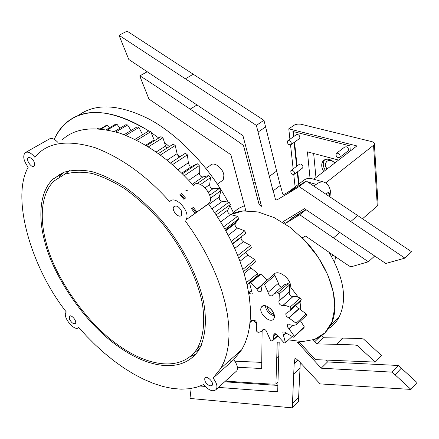 <?xml version="1.0" encoding="UTF-8"?>
<svg xmlns="http://www.w3.org/2000/svg" width="439" height="439" viewBox="0 0 439 439"><rect width="100%" height="100%" fill="white"/><g stroke="black" fill="none" stroke-linecap="round" stroke-linejoin="round"><path stroke-width="0.66" d="M195.086 213.53L191.206 208.322M184.078 199.547L179.842 194.746M59.622 174.206L59.221 175.364M250.06 322.478L252.65 320.207M99.313 128.83L98.555 128.084L97.211 128.698M109.426 127.826L107.286 125.345L105.788 125.68L100.262 128.907M119.918 128.243L117.015 124.281L115.364 124.336L106.243 129.703M131.041 130.52L127.606 124.967L125.828 124.731L114.409 131.513M142.615 134.685L138.916 127.447L137.028 126.915L124.138 134.68M154.49 140.683L150.753 131.722L148.794 130.904L134.949 139.377M166.869 148.19L165.569 146.033L162.929 137.769L160.926 136.666L146.483 145.682M179.781 156.915L178.503 156.24L177.323 154.605L175.216 145.518L173.213 144.14L158.413 153.59M232.467 243.607L245.796 233.279L244.748 230.903L237.598 228.066C235.441 226.87 234.651 225.361 235.238 223.55L238.794 218.743L237.526 216.383L230.519 214.55C228.269 213.546 227.375 212.037 227.836 210.007L230.475 204.437L229.004 202.143L222.277 201.358C220.06 200.667 219.045 199.213 219.226 196.985L220.987 190.641L219.341 188.452L213.008 188.743C210.879 188.38 209.76 187.009 209.655 184.621L210.506 177.614L208.717 175.578L202.9 176.939C200.886 176.912 199.685 175.649 199.301 173.147L199.24 165.607L197.341 163.763L192.139 166.167C190.274 166.48 189.017 165.344 188.358 162.776L187.398 154.846L185.428 153.222L170.464 163.012M238.69 257.836L251.366 247.772L250.559 245.423L243.387 241.653C241.417 240.369 240.72 238.92 241.291 237.301L232.637 243.958M243.546 271.587L255.421 261.951L254.861 259.668L247.799 255.059L245.758 252.222M247.042 284.565L257.918 275.571L257.616 273.398L249.539 266.725M250.148 321.546L251.64 320.25M58.316 175.907L57.964 175.194M55.265 177.115L55.868 177.383M98.555 128.084L97.48 128.709M107.286 125.345L101.058 128.989M117.015 124.281L107.445 129.917M127.606 124.967L115.907 131.93M138.916 127.447L125.839 135.338M150.753 131.722L136.792 140.293M162.929 137.769L148.409 146.867M175.216 145.518L160.383 155.027M182.361 173.828L197.341 163.763M187.398 154.846L172.423 164.685M185.889 190.57L187.283 190.389M196.908 183.738L208.717 175.578M199.24 165.607L184.265 175.715M209.705 195.3L219.341 188.452M210.506 177.614L200.557 184.517M214.655 212.635L229.004 202.143M220.987 190.641L210.297 198.274M223.588 226.859L237.526 216.383M230.475 204.437L216.186 214.929M231.326 241.258L244.748 230.903M238.794 218.743L224.933 229.207M237.768 255.536L250.559 245.423M242.844 269.387L254.861 259.668M246.564 282.513L257.616 273.398M46.013 241.988C54.03 275.346 84.859 321.578 117.284 344.423C146.544 365.967 180.742 372.7 197.095 348.939C203.718 336.976 205.194 320.58 202.236 303.036C197.616 279.171 182.624 247.558 160.07 220.685C148.453 207.949 136.617 197.254 124.566 188.594C112.883 181.373 102.095 176.346 92.201 173.52C82.269 171.6 73.093 171.836 64.659 174.228L54.079 180.972C40.712 193.67 39.686 219.099 46.013 241.988M194.526 352.506L199.515 348.906M69.708 170.595L64.681 174.217M196.09 212.805L192.15 207.652M184.912 198.966L180.605 194.219M62.958 172.609L62.7 173.196M197.001 212.152L193.061 207.005M185.829 198.324L181.526 193.583M190.416 356.655L195.997 354.037M63.66 172.329L59.397 176.829M44.707 241.466C38.231 218.095 39.263 192.084 52.96 179.139L63.743 172.297C72.32 169.871 81.665 169.641 91.773 171.594C101.848 174.475 112.839 179.595 124.742 186.954C137.017 195.772 149.079 206.665 160.91 219.637C183.892 247.009 199.174 279.22 203.883 303.541C206.901 321.403 205.414 338.096 198.691 350.289C182.053 374.588 147.136 367.712 117.35 345.789C84.326 322.539 52.91 275.467 44.707 241.466M185.143 220.669L192.683 231.402L199.833 242.729L206.445 254.516L212.399 266.621L217.574 278.875L221.86 291.09L225.185 303.086L227.495 314.675L228.774 325.7L229.026 336.005L228.296 345.477L226.65 354.026L224.17 361.593L220.96 368.167L213.069 378.089C216.564 382.567 217.684 386.287 216.427 389.25C213.332 392.263 209.024 390.715 203.504 384.619L196.831 387.193L189.379 388.74L181.219 389.173L172.439 388.444L163.143 386.529L153.469 383.439L143.553 379.23L133.544 373.973L123.578 367.772L113.8 360.759L104.328 353.066L95.263 344.851L86.697 336.252L78.691 327.412C75.009 332.411 61.915 316.645 66.119 312.261L66.338 312.03C31.405 267.922 10.684 197.764 28.195 167.232C23.69 161.058 22.619 156.257 24.979 152.816C27.624 151.142 30.878 152.591 34.747 157.162L38.166 153.661C50.512 141.951 69.56 139.986 95.301 147.762C121.938 158.013 146.758 175.995 169.75 201.71C175.232 194.038 191.859 213.019 185.724 220.043L208.487 203.905L215.845 214.413L222.798 225.514L229.213 237.087L234.958 248.979L239.924 261.04L244.002 273.08L247.124 284.927L249.237 296.391L250.323 307.316L250.4 317.551L249.506 326.978L247.711 335.506L245.099 343.089L241.768 349.691L233.68 359.722C237.109 364.112 238.168 367.794 236.857 370.768L235.386 372.096M62.206 139.849C74.877 128.051 94.067 125.812 119.77 133.127C146.308 142.873 170.853 160.284 193.412 185.379C199.043 177.696 215.346 196.217 209.079 203.273L208.487 203.905M213.069 378.089L233.68 359.722M26.022 152.223L48.938 139.212C51.303 137.599 54.271 138.647 57.844 142.351M29.336 157.288L28.244 157.645C25.495 159.933 31.926 168.664 34.143 166.151C35.125 162.287 33.523 159.33 29.336 157.288M181.62 211.346C179.172 206.643 176.599 205.073 173.893 206.648C170.875 210.04 178.953 218.99 181.422 215.275L181.62 211.346M231.331 361.818L229.795 360.326M210.029 385.936L212.224 385.277C214.254 382.358 206.473 374.807 204.832 378.122C204.354 381.365 206.089 383.971 210.029 385.936M69.516 319.224C71.562 322.879 73.511 324.267 75.365 323.395C77.363 321.244 71.008 313.88 69.422 316.289L69.516 319.224M274.364 316.129L269.881 313.841C267.236 311.542 265.738 308.847 265.386 305.764M274.128 314.609L270.759 312.727L269.546 311.553L267.598 308.644L266.852 306.202M261.2 307.569L261.408 307.174C264.717 301.203 277.453 313.265 273.837 318.632C270.715 324.481 258.247 313.375 261.2 307.569M270.413 308.579L272.284 310.735M292.484 325.442L288.922 328.685L287.391 326.759L287.325 324.942L289.581 324.717L293.175 325.447L296.27 324.783L306.4 315.537L306.23 313.973L299.189 308.743L297.488 307.937L296.506 306.812L295.963 305.341M285.866 332.855L283.391 335.111L282.853 332.493C283.616 331.61 284.735 331.846 286.223 333.201L293.68 337.24L303.717 327.971L304.348 326.945L300.528 320.898M283.391 335.111L285.443 342.694L291.957 336.691M288.922 328.685L294.306 336.219L304.348 326.945M294.306 336.219L293.68 337.24M252.513 280.444L247.075 284.713M261.216 273.92L260.009 274.238L249.533 282.908L250.735 282.601L261.216 273.92L267.186 280.115M274.902 275.489L273.354 274.935L262.884 283.726L264.443 284.296L274.902 275.489L278.436 283.243L268.031 292.369L278.436 283.243M281.651 287.183C279.808 286.689 278.732 285.46 278.425 283.495M297.807 303.695L300.567 301.236L301.275 299.694L300.32 298.021L295.935 296.435L293.049 296.484C290.382 296.358 289.109 294.92 289.224 292.176L289.625 291.688L289.663 284.933L288.198 283.638L287.726 283.676L284.198 284.834L274.397 293.417M275.665 333.838L273.782 335.539L273.859 334.183C275.138 333.212 276.51 333.854 277.975 336.12L284.203 342.914L285.443 342.694M273.782 335.539L273.069 339.857L272.103 341.163L277.876 335.928M263.554 329.261L262.818 329.744C264.761 328.904 266.204 329.947 267.137 332.877L270.6 340.554L272.103 341.163M262.703 330.018L261.611 331.346L259.542 332.131L257.852 332.296L256.464 331.033L256.343 324.695L256.689 324.273C256.755 321.661 255.525 320.261 253.007 320.064L250.263 320.026M249.533 282.908L252.249 293.526C251.498 294.339 250.428 294.103 249.05 292.829L251.662 290.64M248.6 292.369L249.05 292.829M262.884 283.726L262.253 284.604L261.123 291.353C259.828 292.33 258.456 291.688 257.024 289.427L261.803 285.41M262.204 284.681L256.892 289.136L257.024 289.427M256.892 289.136L250.735 282.601M288.198 283.638L277.81 292.594L274.134 293.559L273.009 294.492L272.498 295.557C270.462 296.484 268.97 295.42 268.031 292.369M268.031 292.111L264.443 284.296M293.049 296.484L282.765 305.533C280.093 305.385 278.803 303.931 278.902 301.176L289.378 291.973M282.765 305.533L285.652 305.517L290.053 307.146L300.32 298.021M277.81 292.594L279.281 293.905L279.056 300.973M279.281 293.905L289.663 284.933M298.926 308.688L288.741 317.841C286.491 316.815 285.553 315.35 285.921 313.451L287.221 312.881L290.322 310.373L291.019 308.831L301.275 299.694M288.741 317.841L296.089 323.214L306.23 313.973M290.053 307.146L291.019 308.831M296.089 323.214L296.27 324.783M337.772 153.156L336.148 153.584C335.802 156.696 337.015 157.947 339.786 157.332C340.494 155.593 339.824 154.199 337.772 153.156M292.325 170.266L290.898 170.595C290.563 173.46 291.677 174.684 294.245 174.267C294.909 172.642 294.273 171.309 292.325 170.266M289.071 140.529L287.66 140.864C287.227 143.794 288.335 145.068 290.986 144.678C291.721 142.977 291.079 141.588 289.071 140.529M293.422 131.607L293.932 136.397M294.542 142.121L297.082 165.98M297.691 171.676L298.992 183.925M298.547 184.265L297.241 172.011M296.632 166.315L294.086 142.45M293.477 136.721L292.917 131.475L349.91 145.858L350.295 151.011M347.699 151.23L348.176 150.862C348.895 149.123 348.231 147.745 346.19 146.719L344.566 147.153L336.625 153.222M299.135 138.823L299.541 138.532C300.281 136.836 299.656 135.459 297.653 134.411L296.243 134.751L288.061 140.579M302.241 168.258L302.625 167.967C303.3 166.343 302.669 165.015 300.737 163.988L299.305 164.323L291.276 170.31M338.573 160.076L307.41 151.85L310.038 178.272M313.649 153.496L315.965 177.559M313.792 179.238L356.88 145.924L288.785 128.819L289.921 139.251M290.547 144.985L293.153 168.911M293.773 174.596L295.112 186.899M327.137 161.124L326.66 161.59C325.195 163.632 325.288 166.123 326.94 169.07M326.764 169.207C325.112 166.255 325.019 163.763 326.479 161.728C328.652 159.769 331.242 159.988 334.26 162.386M324.728 159.714L324.673 159.78C322.605 162.66 322.808 166.183 325.288 170.348M323.752 171.534C321.266 167.369 321.057 163.84 323.126 160.954C326.468 158.04 330.369 158.715 334.831 162.968M288.785 128.819L294.849 124.78L297.785 124.083L300.693 124.166L371.844 141.643C373.743 142.132 374.593 142.977 374.401 144.173L378.078 204.898L377.277 206.045L362.614 218.671M325.793 182.865L373.562 145.254L374.401 144.173M378.017 203.861L378.078 204.898M273.755 275.072L274.682 273.689M221.201 181.373L222.792 180.253L223.522 179.035L223.863 175.145C222.996 168.016 213.557 160.959 210.193 165.476L205.918 168.395M273.464 274.973L273.502 274.913C277.031 268.591 289.916 277.371 290.667 285.882L290.859 287.468L298.207 297.104M300.051 301.697L300.72 309.446M325.804 194.06L328.602 192.216L329.398 193.5L329.678 196.656M332.954 254.993L331.456 256.299M305.747 181.4L303.228 180.681L288.236 192.167M313.945 186.136L316.195 184.375L307.684 181.949M303.228 180.681C305.659 178.772 308.151 177.998 310.697 178.366L323.609 182.004C327.823 183.343 330.194 187.135 330.732 193.39L331.099 197.605M323.609 182.004C321.09 181.647 318.615 182.437 316.195 184.375M334.578 262.226L335.632 256.842M310.697 178.366L311.75 178.662M374.692 256.003L368.376 261.798L351.074 266.802C350.437 266.994 346.179 264.157 327.719 251.371L305.621 236.067L302.208 237.828C329.601 264.47 342.349 305.132 330.364 325.491C326.309 332.767 320.596 337.569 313.226 339.89L317.024 343.874L323.455 337.739L321.524 335.731M256.87 323.527L252.776 320.168L256.87 323.527M230.014 205.666L233.372 212.492L238.372 208.563L244.463 205.655M293.104 215.593L294.459 216.465M329.096 252.326C344.16 278.364 347.452 300.029 338.968 317.331C336.329 322.199 332.806 326.001 328.388 328.734M288.494 339.879L302.328 341.619L314.609 339.407L324.937 332.85L331.928 322.083L334.759 308.162L333.431 292.517L327.862 275.006L318.012 256.974L304.809 240.484L289.916 227.237L274.276 217.662L258.072 211.949L243.03 210.956L230.684 214.578C235.117 212.24 240.171 210.967 245.84 210.764L230.848 154.709L148.947 99.071L139.739 75.931L147.235 71.755L139.745 75.914C140.211 75.777 150.138 82.285 190.169 109.157C238.251 141.424 243.425 144.969 243.607 145.946L259.153 204.656L260.728 203.466M54.227 139.361C57.18 132.594 61.219 127.019 66.349 122.646C85.314 106.688 112.779 109.448 148.744 130.932C103.631 102.578 68.907 108.263 54.227 139.361M151.115 132.501L158.792 138L151.115 132.501M164.587 142.576L169.339 146.615L164.587 142.576M177.06 153.765L180.056 156.739L177.06 153.765M77.884 115.781C95.033 102.984 118.64 104.027 148.706 118.903C178.86 134.735 210.506 168.768 228.066 201.962M225.426 381.112L234.706 381.738C271 384.185 275.901 384.471 275.933 383.818L277.239 342.151L279.193 342.173L277.673 391.818L218.468 387.407M300.287 362.587L298.421 401.756L292.297 407.858L294.163 363.701L295.079 357.884L299.135 361.385L320.135 383.911L410.937 389.409L417.05 382.583L398.299 365.478L327.516 361.966L321.205 368.184L297.527 342.431L299.634 342.464L315.356 359.64L375.263 362.082L357.412 345.663C358.257 345.087 351.244 344.653 336.389 344.363L317.024 343.874M381.546 355.552L363.794 339.281C364.639 338.699 357.642 338.31 342.799 338.112L323.455 337.739M262.116 330.957L261.666 368.524L237.378 367.262M261.71 362.389L234.788 361.16M232.198 361.039L230.541 360.962M191.163 388.477L189.966 398.442L292.297 407.858M401.323 368.151L395.122 374.84L392.087 372.14L321.205 368.184M410.937 389.409L395.122 374.84M398.299 365.478L392.087 372.14M277.925 385.426L224.664 381.798M205.057 386.402L200.228 386.046M327.516 361.966L325.815 360.123M368.376 261.798L299.711 214.753L285.696 223.303L283.221 221.574L304.501 208.684L385.782 263.477L404.895 258.132L299.113 186.586L287.968 193.467C271.884 202.302 277.393 202.593 273.042 190.905L256.371 125.384L119.002 35.274L128.797 59.457L242.926 135.602L261.496 206.303L259.153 204.656M306.021 209.71L299.711 214.753M305.884 209.617L294.86 216.18L287.808 221.799M294.86 216.18L285.696 223.303M292.736 217.695L291.293 216.685M404.895 258.132L411.584 251.761L306.323 181.038L295.162 187.952C279.045 196.837 284.549 197.095 280.263 185.472L263.938 120.286L127.107 31.142L119.002 35.274L127.107 31.142M306.323 181.038L299.113 186.586M263.938 120.286L256.371 125.384M277.667 336.12L278.046 336.279M154.144 139.931L145.688 145.205M165.569 146.033L156.185 152.004M177.049 153.683L167.045 160.186M181.691 173.18L192.139 166.167M188.358 162.776L177.993 169.673M192.353 184.199L202.9 176.939M199.301 173.147L188.765 180.336M208.316 192.057L213.008 188.743M209.655 184.621L205.134 187.788M212.015 208.799L222.277 201.358M219.226 196.985L208.876 204.426M220.63 221.909L230.519 214.55M227.836 210.007L217.804 217.415M228.231 235.216L237.598 228.066M235.326 223.44L225.767 230.678M234.711 248.43L243.387 241.653M240.012 261.276L247.799 255.059M244.117 273.47L250.779 268.048M283.583 335.385L286.107 333.08M289.186 328.877L292.95 325.453M273.854 335.813L275.917 333.947M262.643 330.221L263.746 329.245M251.47 290.371L248.825 292.583M282.952 305.445L293.241 296.391M289.526 291.825L279.199 300.825M289.005 317.902L299.189 308.743M373.562 145.254L377.277 206.045M329.799 253.473L331.621 254.071M327.269 192.886L329.398 193.5M278.77 356.051L276.839 357.845M342.799 338.112L336.389 344.363M319.828 336.861L314.834 341.597M298.608 397.504L292.462 403.6M300.04 367.953L293.746 374.012M297.905 360.134L294.163 363.701M196.996 104.954L190.169 109.157M339.802 232.483L333.58 237.795M301.911 211.911L294.849 217.552M255.196 182.278L253.616 183.436M193.39 74.131L185.527 78.718M357.834 215.478L350.871 221.421M295.162 187.952L287.968 193.467M280.263 185.472L273.042 190.905M276.663 171.04L269.37 176.401M265.59 126.953L258.061 132.084M225.778 230.705L235.238 223.55M237.044 221.415L225.476 230.162M232.654 243.996L241.291 237.301M201.281 345.383L197.089 348.939M62.519 173.372L52.96 179.139M185.724 220.043L209.079 203.273M220.96 368.167L241.768 349.691M216.427 389.25L236.857 370.768M28.744 157.36L28.244 157.645M174.832 205.995L173.893 206.648M205.501 377.529L204.832 378.122M69.856 315.976L69.422 316.289M261.408 307.174L262.824 305.95M287.83 324.487L287.325 324.942M282.853 332.493L283.336 332.054M273.859 334.183L274.32 333.766M262.818 329.744L263.268 329.343M277.717 335.643L273.069 339.857M263.872 329.245L262.56 330.413M278.902 301.176L289.224 292.176M289.625 291.688L279.297 300.693M285.921 313.451L286.437 312.991M300.567 301.236L290.322 310.373M339.786 157.332L348.176 150.862M290.986 144.678L299.541 138.532M294.245 174.267L302.625 167.967M323.126 160.954L324.673 159.78M222.792 180.253L217.343 184.095M274.112 274.402L273.502 274.913M330.364 325.491L338.968 317.331M278.035 381.815L275.933 383.818M381.551 355.546L375.263 362.082M295.068 357.889L294.778 358.164"/></g></svg>
